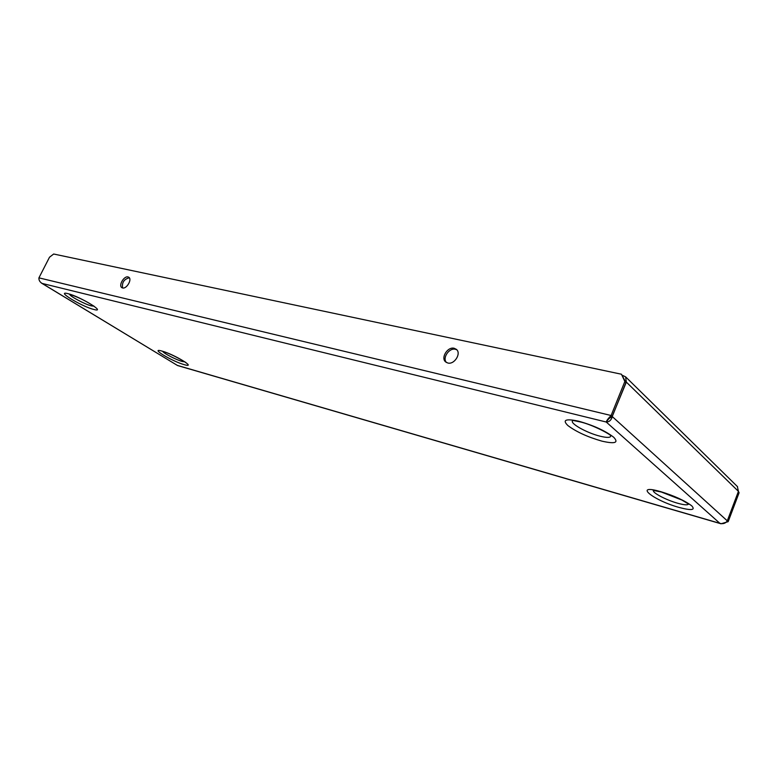 <?xml version="1.0" encoding="UTF-8"?>
<svg xmlns="http://www.w3.org/2000/svg" width="778" height="778" viewBox="0 0 778 778"><rect width="100%" height="100%" fill="white"/><g stroke="black" fill="none" stroke-linecap="round" stroke-linejoin="round"><path stroke-width="1.17" d="M128.039 276.939C123.984 275.733 118.275 285.584 121.835 287.646L122.564 287.957C126.59 289.212 132.367 279.331 128.808 277.269L128.039 276.939M129.323 277.775L129.323 277.775C124.013 279.176 121.776 282.579 122.603 287.967M454.196 348.281C447.613 346.434 440.436 357.987 445.697 361.964L447.788 362.995C454.313 364.931 461.607 353.387 456.394 349.371L454.196 348.281M456.842 349.818L455.422 349.283C449.178 347.533 442.03 358.104 446.484 362.509M737.359 486.513L738.429 491.365L626.339 382.105L612.111 416.6M738.429 491.365L727.294 520.852C725.641 523.331 723.18 524.168 719.903 523.351L721.021 523.788L728.179 521.659L739.1 492.727L738.254 491.822M608.085 419.332L609.077 418.486M41.224 282.881L42.1 283.416C39.795 281.996 38.744 280.148 38.929 277.853L611.109 415.51C608.396 418.233 606.811 420.324 606.334 421.783L606.218 422.016C609.077 422.084 611.138 420.305 612.383 416.668L727.294 520.852M728.179 521.659L727.391 520.939L738.332 491.968M738.419 491.385L739.1 492.727M720.856 523.74L177.559 365.534L41.604 283.173M621.447 374.228L625.95 382.572L612.237 416.531L611.109 415.51L624.851 381.492L621.447 374.228L53.672 254.017L49.51 257.207L38.929 277.853M625.95 382.572L624.851 381.492M612.237 416.531L609.048 418.515L606.334 421.783M626.339 382.105L625.6 376.844L622.604 375.424M688.433 503.94C687.927 505.311 684.329 505.068 677.648 503.23C665.958 499.991 651.536 492.338 653.569 490.403M93.661 306.124L91.386 305.88C85.23 304.441 69.981 296.35 69.612 294.298M184.687 361.848L182.11 361.43C176.256 359.844 163.613 353.329 162.787 351.452L162.038 351.121M610.769 435.738C610.779 437.781 607.21 437.926 600.052 436.186C586.486 432.889 568.815 422.843 572.861 420.645M573.172 420.46L579.795 421.822M679.029 507.431C691.418 510.699 695.658 510.174 691.739 505.846C684.796 500.614 674.419 495.868 660.629 491.618C632.757 483.615 652.616 500.108 679.029 507.431M93.768 309.44C107.383 313.262 80.173 296.525 67.89 293.646C54.868 290.233 81.904 306.62 93.768 309.44M184.123 364.61C197.748 368.762 174.496 354.457 161.96 351.072C148.793 347.241 172.006 361.313 184.123 364.61M580.018 421.88C591.27 424.204 609.864 433.93 610.886 435.826L610.662 435.388M601.871 441.126C614.99 444.121 618.928 442.828 613.706 437.246C605.196 430.74 593.526 425.401 578.686 421.209C565.694 418.457 562.105 419.916 567.921 425.585C576.303 431.839 587.623 437.022 601.871 441.126M42.1 283.416L177.316 365.388L719.903 523.351L606.218 422.016L42.1 283.416M688.783 504.202L681.868 500.03L661.495 492.075M94.226 306.328L87.963 302.506C81.729 298.966 75.515 296.204 69.32 294.22M185.388 362.178L185.66 362.587C189.219 364.347 172.317 353.941 162.972 351.51M625.6 376.844L737.563 486.717M653.131 490.364L661.349 492.027"/></g></svg>

